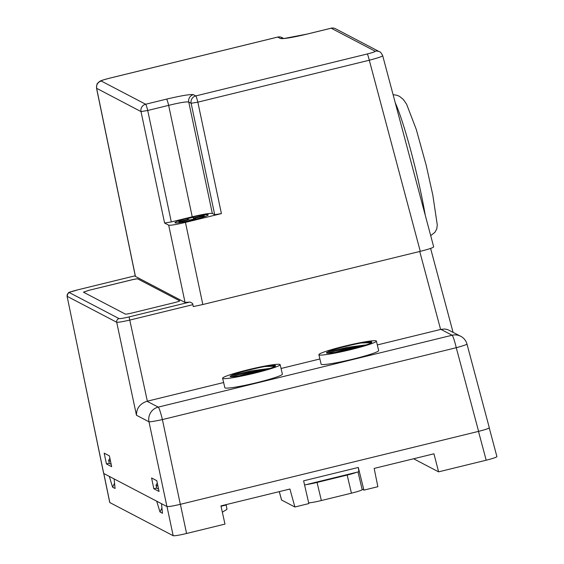 <?xml version="1.0" encoding="UTF-8"?>
<svg xmlns="http://www.w3.org/2000/svg" width="564" height="564" viewBox="0 0 564 564"><rect width="100%" height="100%" fill="white"/><g stroke="black" fill="none" stroke-linecap="round" stroke-linejoin="round"><path stroke-width="0.85" d="M185.45 222.399L221.412 213.601L214.715 214.715L212.332 213.467C209.991 213.079 203.287 214.193 192.225 216.802L171.294 221.92L164.596 223.034L168.692 225.177C170.645 225.501 176.229 224.571 185.45 222.399L202.821 304.525L193.304 306.583L192.606 303.481L190.131 302.085L185.041 302.438L135.36 276.388M433.688 246.863C433.145 247.73 428.675 249.225 420.272 251.34L369.293 60.228L197.837 102.162L221.412 213.601M202.821 304.525L420.272 251.34M193.473 219.791A17.11 1.403 166.7 0 1 174.939 222.738A17.11 1.403 166.7 0 1 174.932 222.724A17.11 1.403 166.7 0 1 191.259 217.408A17.11 1.403 166.7 0 1 208.229 214.842A17.11 1.403 166.7 0 1 208.236 214.87A17.11 1.403 166.7 0 1 193.473 219.791M214.715 214.715L191.133 103.275L188.75 102.028C186.395 101.555 179.69 102.662 168.65 105.362L147.719 110.481L171.294 221.92M382.702 55.737C382.138 56.527 377.668 58.029 369.293 60.228A6.225 0.585 76.3 0 0 367.213 53.989C372.621 52.621 375.286 51.705 375.208 51.246A6.225 6.176 -62.4 0 1 379.523 51.768C380.206 51.648 381.264 52.974 382.702 55.73L433.681 246.828M164.596 223.034L141.014 111.594L96.55 88.266C96.712 82.168 97.847 83.761 98.242 82.555C100.695 80.61 99.715 80.927 109.212 78.276L277.657 37.076A6.225 0.585 -103.7 0 0 277.615 37.111M135.459 276.494L96.648 88.379A6.225 6.176 -62.4 0 1 101.273 81.033L145.639 104.241L166.57 99.123C181.326 95.647 190.258 94.16 193.374 94.674L195.757 95.922L367.213 53.989M393.087 94.646L397.148 95.316L399.601 96.416L403.338 99.454L406.616 104.234L416.288 129.48L426.201 165.301L432.807 195.045L437.283 224.994L436.74 229.026L434.844 232.389L430.692 235.632M208.236 214.87L208.229 214.842A17.11 1.403 166.7 0 1 193.466 219.763A17.11 1.403 166.7 0 1 174.932 222.709L174.939 222.738M203.512 215.596L194.249 217.859L193.191 217.309A13.064 1.072 -13.3 0 0 187.17 218.776L188.228 219.333L178.964 221.596A13.064 1.072 -13.3 0 0 178.866 221.779A13.064 1.072 -13.3 0 0 179.655 221.955L188.919 219.692L189.976 220.242A13.064 1.072 -13.3 0 0 195.99 218.769L194.932 218.219L204.196 215.956A13.064 1.072 -13.3 0 0 204.295 215.765A13.064 1.072 -13.3 0 0 203.512 215.596L203.625 216.09M194.249 217.859L194.552 219.149M195.116 219.001L194.932 218.219M188.348 219.826L188.228 219.333M193.191 217.309L193.769 219.347M189.546 220.016L193.614 219.114M174.382 302.642L132.054 312.992A6.225 0.508 166.7 0 1 125.349 314.106L83.437 292.18L88.767 290.347L131.102 280.026A6.225 0.508 166.7 0 1 137.806 278.912L179.719 300.838A6.225 0.508 166.7 0 1 179.747 300.852A6.225 0.508 166.7 0 1 174.382 302.642M88.767 290.347L131.095 279.991A6.225 0.508 166.7 0 1 137.799 278.884L179.712 300.809A6.225 0.508 166.7 0 1 179.747 300.866M304.581 485.026L358.887 471.744L358.288 467.45L363.914 490.116L377.866 486.704L374.165 468.416L433.949 453.794L438.602 471.849L486.182 460.21L478.512 431.453M180.395 504.301L186.571 533.488L224.973 524.097L220.954 505.887L289.924 489.023L294.887 507.001L281.598 500.042L279.293 491.618M111.178 464.348L109.345 463.389L108.633 460.372L109.909 458.285M106.441 463.939L104.192 453.167L109.409 455.895L111.665 466.668L106.441 463.939L109.31 463.241M489.312 427.787C488.875 428.485 485.301 429.676 478.582 431.368L180.325 504.322C172.951 506.056 168.481 506.803 166.923 506.542L103.713 473.471L67.088 296.248C68.921 290.812 67.201 293.329 77.444 289.91L77.423 289.924M166.993 506.521C168.53 506.775 172.965 506.042 180.297 504.322M489.228 427.801C488.805 428.492 485.259 429.676 478.603 431.361L456.262 347.713L162.397 419.588L180.325 504.322M156.799 480.69L159.048 491.463L153.831 488.734L151.582 477.962L156.799 480.69M223.626 382.526L147.042 401.258L158.244 407.116L452.116 335.242L440.914 329.383L377.316 344.935M319.901 358.979L281.041 368.482M222.611 378.24L224.86 387.729A29.554 2.418 -13.3 0 0 256.881 382.632A29.554 2.418 -13.3 0 0 282.381 374.129L280.132 364.64A29.554 2.418 166.7 0 1 254.639 373.149A29.554 2.418 166.7 0 1 222.794 378.43A29.554 2.418 166.7 0 1 222.611 378.24A29.554 2.418 166.7 0 1 250.818 369.089A29.554 2.418 166.7 0 1 280.132 364.64M318.886 354.693L321.127 364.182A29.554 2.418 -13.3 0 0 353.149 359.085A29.554 2.418 -13.3 0 0 378.648 350.582L376.407 341.1A29.554 2.418 166.7 0 1 350.907 349.602A29.554 2.418 166.7 0 1 319.062 354.883A29.554 2.418 166.7 0 1 318.886 354.693A29.554 2.418 166.7 0 1 347.086 345.542A29.554 2.418 166.7 0 1 376.407 341.1M153.831 488.734L156.693 488.036M157.3 483.08L156.017 485.167L156.736 488.184L158.562 489.143M192.874 304.652L130.101 320.007C122.719 321.699 118.257 322.453 116.706 322.255L67.165 296.333A3.109 3.088 -62.4 0 1 69.478 292.66L119.025 318.582C120.188 318.773 123.544 318.216 129.071 316.912L189.003 302.255M166.923 506.542L148.995 421.809L136.467 415.259C136.439 408.308 139.964 403.641 147.042 401.258M440.914 329.383L444.615 329.016L447.562 329.559L460.732 336.285A12.443 12.345 -62.4 0 0 452.116 335.242A12.443 1.17 76.3 0 1 456.262 347.713A12.443 0.726 165.1 0 0 466.992 344.103L489.305 427.759M83.472 292.194L88.774 290.375M327.028 353.163L345.605 348.608L362.842 345.936M366.304 344.851L347.276 347.361L327.705 351.95A21.777 1.784 -13.3 0 0 326.45 352.902A21.777 1.784 -13.3 0 0 329.841 353.071C336.363 352.655 355.348 348.39 365.303 345.189A24.886 2.037 166.7 0 0 371.866 342.172A24.886 2.037 166.7 0 0 361.115 342.997L371.521 342.644M327.705 351.95C331.146 349.941 349.109 345.161 361.115 342.997M230.754 376.71L249.337 372.155L266.575 369.483M270.036 368.398L251.001 370.908L231.437 375.497A21.777 1.784 -13.3 0 0 230.182 376.449A21.777 1.784 -13.3 0 0 233.574 376.618C240.088 376.202 259.08 371.937 269.035 368.729A24.886 2.037 166.7 0 0 275.592 365.719A24.886 2.037 166.7 0 0 264.84 366.537L275.253 366.191M231.437 375.497C234.878 373.481 252.841 368.708 264.84 366.537M360.65 346.571A4.977 0.409 -13.3 0 0 355.567 347.65A4.977 0.409 -13.3 0 0 352.267 348.778M348.284 349.722A4.977 0.409 -13.3 0 0 350.244 348.954A4.977 0.409 -13.3 0 0 350.089 348.855A4.977 0.409 -13.3 0 0 344.533 349.856A4.977 0.409 -13.3 0 0 340.593 351.238A4.977 0.409 -13.3 0 0 341.22 351.259M264.382 370.118A4.977 0.409 -13.3 0 0 259.299 371.197A4.977 0.409 -13.3 0 0 256 372.325M252.016 373.269A4.977 0.409 -13.3 0 0 253.976 372.501A4.977 0.409 -13.3 0 0 253.821 372.402A4.977 0.409 -13.3 0 0 248.266 373.403A4.977 0.409 -13.3 0 0 244.318 374.785A4.977 0.409 -13.3 0 0 244.952 374.806M496.912 456.629C496.482 457.319 492.901 458.518 486.182 460.21M413.602 458.772L438.602 471.849M110.558 461.38L108.633 460.372M156.017 485.167L157.941 486.175M161.501 503.701L162.474 513.275L159.986 511.971L156.707 501.199M114.111 478.914L115.084 488.48L112.596 487.176L109.324 476.404M103.811 473.52L109.804 502.559L173.169 535.715L167.014 506.613M358.288 467.45L303.615 480.824L308.846 503.581L294.887 507.001M186.571 533.488C179.197 535.229 174.727 535.969 173.169 535.715M221.039 506.275L226.192 505.013L226.961 509.355L222.343 512.204M226.192 505.013L225.663 504.738M362.067 489.15L363.914 490.116M279.258 491.632L281.549 499.993A8.679 0.712 -13.3 0 0 281.598 500.042M112.596 487.176L114.555 483.235M159.986 511.971L161.938 508.03M317.067 482.431L347.156 475.071L351.435 493.176L321.346 500.536L317.067 482.431A12.443 1.022 166.7 0 1 306.513 484.554M308.677 502.848A12.443 1.022 -13.3 0 0 321.346 500.536M351.435 493.176A12.443 1.022 -13.3 0 0 362.173 489.594L357.999 471.962M356.504 472.329A12.443 1.022 166.7 0 1 347.156 475.071M375.208 51.246L331.181 28.207L307.246 34.066C292.49 37.548 283.558 39.029 280.442 38.514L277.714 37.083L109.261 78.283C103.854 79.658 101.196 80.567 101.273 81.033M185.041 302.438L168.692 225.177M193.374 94.674A6.225 6.176 -62.4 0 0 188.75 102.028L212.332 213.467M192.225 216.802L168.65 105.362A6.225 0.585 -103.7 0 0 166.57 99.123M191.133 103.275A6.225 6.176 -62.4 0 1 195.757 95.922A6.225 0.585 76.3 0 1 197.837 102.162L191.133 103.275M145.639 104.241A6.225 0.585 76.3 0 1 147.719 110.481L141.014 111.594A6.225 6.176 -62.4 0 1 145.639 104.241M379.523 51.768L335.495 28.729A6.225 6.176 117.6 0 0 331.181 28.207A6.225 0.585 -103.7 0 0 331.131 28.2A6.225 0.585 -103.7 0 0 331.089 28.235M335.495 28.729A6.225 6.225 0 0 0 331.131 28.2L307.19 34.051A6.225 0.585 -103.7 0 0 307.147 34.087M280.442 38.514A6.225 6.176 -62.4 0 1 283.29 38.493M277.714 37.083A6.225 0.585 -103.7 0 0 277.657 37.076A6.225 6.225 0 0 1 282.021 37.605A6.225 6.176 117.6 0 0 277.714 37.083M425.249 215.229A77.769 7.297 -103.7 0 0 395.237 102.704M136.467 415.259L116.706 322.255A3.109 3.088 -62.4 0 1 119.025 318.582M135.233 275.789L77.472 289.91C72.065 291.285 69.4 292.201 69.478 292.66M158.244 407.116A12.443 1.17 76.3 0 1 162.397 419.588A12.443 0.663 168.1 0 1 148.995 421.809A12.443 12.345 117.6 0 1 158.244 407.116M440.604 329.454L419.736 251.473M129.071 316.912L147.352 401.18M335.756 352.274A17.117 1.403 166.7 0 1 361.531 346.317M239.488 375.821A17.117 1.403 166.7 0 1 265.256 369.864M135.36 276.374L96.543 88.238M307.19 34.051L283.6 38.592M283.692 38.479L282.021 37.605M103.628 473.358L67.088 296.22M453.047 332.259L430.607 248.407M466.999 344.132A12.443 12.443 0 0 0 460.732 336.285M77.444 289.91L135.233 275.775M361.566 346.31L347.48 349.038L335.728 352.281M265.299 369.857L251.213 372.585L239.46 375.828M489.256 427.928L496.905 456.6M103.748 473.485L109.719 502.446"/></g></svg>
